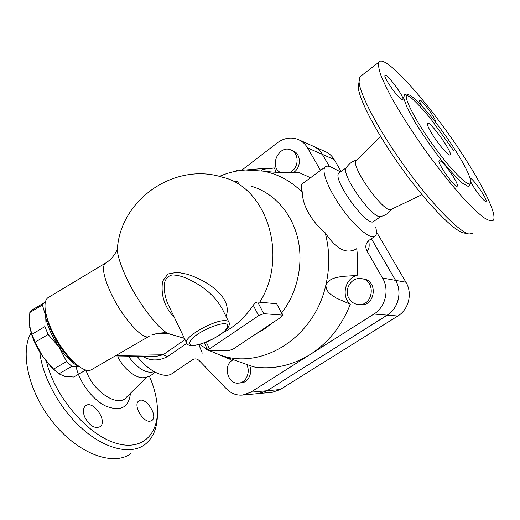<?xml version="1.0" encoding="UTF-8"?>
<svg xmlns="http://www.w3.org/2000/svg" width="520" height="520" viewBox="0 0 520 520"><rect width="100%" height="100%" fill="white"/><g stroke="black" fill="none" stroke-linecap="round" stroke-linejoin="round"><path stroke-width="0.78" d="M432.796 135.122C428.668 128.505 426.875 124.559 427.427 123.285C429.279 119.698 453.011 152.626 450.171 154.83C449.228 156.734 439.426 145.672 432.796 135.122M454.656 149.181C436.585 120.698 409.578 89.83 406.594 95.147C403.884 98.254 416.052 121.563 433.466 145.665C450.847 169.812 467.838 186.947 470.353 183.593C471.9 179.621 466.668 168.155 454.656 149.181M464.51 157.541C432.829 107.757 384.807 52.559 378.924 62.179C378.125 64.5 378.703 68.653 380.653 74.639C383.422 81.633 387.53 90.135 392.977 100.145C402.272 116.434 413.608 133.965 426.978 152.737C440.525 171.269 453.219 187.044 465.056 200.057C472.342 207.708 478.556 213.525 483.704 217.516C488.131 220.395 491.25 221.377 493.064 220.48C497.712 216.138 484.588 188.597 464.51 157.541M421.922 106.028C419.998 102.739 419.198 100.783 419.517 100.165C420.68 97.689 437.45 120.757 435.572 122.239L435.565 122.245M401.401 99.242C396.578 96.278 383.162 76.791 384.995 75.433C386.353 72.377 405.041 97.643 402.89 99.606L401.401 99.242M452.81 175.851C456.326 181.513 457.821 184.931 457.294 186.102C455.65 189.163 436.56 162.363 439.134 160.628C441.558 160.784 446.115 165.861 452.81 175.851M470.028 178.055L470.554 178.269C474.448 180.161 487.968 200.285 486.044 201.35C485.173 203.151 474.363 189.436 470.808 181.994M378.924 62.179L359.873 76.843L359.047 81.77C359.827 94.62 379.301 131.378 405.626 167.772C431.918 204.204 458.952 231.849 468.975 234.013L472.914 233.447M468.962 234.006L463.482 232.889C453.681 230.763 427.739 204.353 402.662 169.618C377.553 134.914 359.001 99.716 358.274 87.198L358.924 82.621M356.642 160.18L356.135 160.68C350.246 166.55 385.587 215.364 391.339 209.326L421.967 194.649M346.431 167.609L345.924 168.493C341.829 176.274 373.51 220.012 380.673 216.483C385.242 215.54 388.856 213.129 391.515 209.242M31.044 332.943C19.448 352.898 29.088 394.082 54.607 424.372C80.008 454.805 114.042 466.297 130.982 453.525M150.105 421.194C142.857 422.688 132.788 404.709 138.743 401.005C145.008 395.564 158.763 416.019 151.847 420.518L150.105 421.194M84.728 417.066C82.752 411.944 82.999 408.213 85.456 405.886C92.755 399.341 108.121 421.2 100.087 426.712C94.614 428.961 89.492 425.75 84.728 417.066M329.31 166.413L322.296 154.343C319.989 150.462 316.843 147.7 312.865 146.062L299.234 139.971M241.547 170.346L277.375 142.818C283.998 137.988 290.849 136.845 297.928 139.392C302.003 141.063 305.214 143.904 307.574 147.907L320.534 170.404M39.78 351.995C42.51 377.696 60.431 409.994 83.401 429.774C106.385 449.605 131.034 454.688 144.606 444.756C153.225 438.113 157.495 427.719 157.417 413.582M149.403 376.135C153.433 385.535 155.968 394.667 157.014 403.52C160.576 432.361 143.676 451.925 115.473 443.06C87.347 434.584 54.613 396.338 46.527 361.731M117.819 356.856C123.773 368.973 136.181 378.775 143.819 377.676L143.982 377.656M128.694 356.675C137.917 368.914 146.406 373.919 154.167 371.683M170.463 309.296L167.609 303.349C164.931 296.673 163.878 289.933 164.437 283.12C165.535 278.766 168.116 276.036 172.166 274.924C176.54 275.041 181.019 276.036 185.608 277.888C203.008 285.5 215.319 296.043 222.547 309.517L228.657 321.692M45.195 309.556L45.234 314.678L42.419 304.961L44.499 302.53L32.013 310.024L29.822 312.52L29.23 324.24L31.889 334.328L35.152 342.154L42.77 356.635L38.428 349.694L34.086 341.075L32.364 336.83L29.562 326.781M57.629 372.801L50.993 366.886L42.77 356.635L53.599 369.096L58.916 373.834L64.857 376.389L73.755 377.026L85.781 370.051M44.499 302.53L45.234 302.601M79.612 366.886L71.812 366.321L66.567 361.517L59.04 347.061C66.346 357.526 73.099 364.059 79.306 366.672M59.04 347.061L48.152 334.451L44.837 326.625L45.234 314.678C46.599 324.356 51.2 335.153 59.04 347.061M71.812 366.321L58.916 373.834M42.419 304.961L29.822 312.52M44.837 326.625L31.889 334.328M48.152 334.451L35.152 342.154M66.567 361.517L53.599 369.096M280.365 172.425C268.873 166.556 278.675 144.749 290.602 149.838C298.688 152.399 299.403 166.114 291.694 171.386L289.738 172.582M291.252 150.105L292.87 150.781C300.931 153.335 301.646 166.992 293.963 172.231L293.495 172.569M246.383 364.15C251.011 371.436 246.357 382.772 238.647 383.097C227.819 384.637 222.722 365.898 232.336 360.256L233.578 359.56M249.483 365.307C253.058 372.619 248.306 382.584 241.137 382.922L240.799 382.947M348.913 298.324C343.59 289.659 351.435 276.906 361.147 278.616C376.318 279.903 373.562 306.274 358.429 304.525C354.282 304.109 351.111 302.042 348.913 298.324M361.959 278.752L363.181 278.954C378.293 280.248 375.55 306.481 360.477 304.733L359.729 304.661M406.504 306.514L407.089 305.298M258.628 393.549L267.059 390.735L387.185 315.139C398.404 308.445 402.454 291.668 395.531 280.358L371.351 238.752M313.547 146.347C317.252 148.024 320.19 150.703 322.368 154.375L329.375 166.433M371.391 238.725L395.597 280.371C402.512 291.675 398.469 308.451 387.25 315.139L267.137 390.722L259.324 393.484L272.552 392.229L280.215 389.538L397.813 316.017C408.779 309.517 412.718 293.228 405.945 282.23L376.46 231.842M206.823 350.071L204.581 347.782M341.126 171.464L334.146 159.53C331.883 155.734 328.796 153.036 324.889 151.43L314.21 146.66M271.947 392.288L272.552 392.229M232.823 171.886L237.556 170.365L237.828 170.872M234.416 180.986L237.464 181.584L239.044 182.436M223.041 332.625C234.956 326.644 245.024 317.525 253.247 305.266C254.742 303.147 256.224 302.062 257.692 301.997L276.659 303.745L282.932 315.036M255.996 333.885L264.186 329.206L271.85 323.317M281.756 312.793C297.694 292.383 303.894 262.762 297.486 237.218C291.018 211.679 272.668 192.14 250.998 186.186M233.714 348.738L228.885 350.682L208.663 350.857L208 350.545L209.534 348.868L258.615 315.686L263.738 313.671L283.003 315.172L281.262 317.05L233.714 348.738M226.025 316.446C232.875 298.987 210.015 281.469 187.317 274.255L177.287 272.292L167.889 274.001L162.572 281.3C160.771 294.229 164.06 305.578 172.439 315.347L174.311 317.304M170.736 334.542L168.097 333.496C157.716 328.633 137.365 301.639 126.106 277.127C120.796 265.623 117.852 256.529 117.273 249.847L118.034 243.646M350.298 304.239L336.193 298.031C332.286 295.029 326.352 293.423 325.858 285.031C330.115 277.466 336.323 277.94 341.296 276.464L357.136 275.457C345.131 278.122 340.86 296.192 350.298 304.239C341.66 326.053 328.289 342.803 310.187 354.49L250.725 392.21L242.736 395.057C236.561 395.603 231.127 393.529 226.453 388.837L199.316 360.698C197.281 358.755 195.078 358.397 192.719 359.619M137.293 356.525C149.214 371.995 165.555 379.294 172.672 373.152L192.738 359.574M142.876 356.434C150.501 361.043 158.71 361.101 167.499 356.61L186.732 343.369M369.122 240.286C365.703 243.224 364.943 246.714 366.841 250.764L382.551 278.025C389.656 289.725 385.476 307.106 373.938 314.041L310.187 354.49C291.974 365.651 273.124 369.779 253.643 366.886L220.733 355.231C261.839 370.091 314.386 337.792 325.858 285.031C329.927 267.274 329.693 249.847 325.169 232.752C311.506 221.559 301.983 204.406 302.471 192.406C300.814 188.35 300.788 185.458 302.4 183.722L303.433 182.962M340.529 171.893L332.82 167.98C329.167 165.893 326.599 165.581 325.117 167.044C321.035 170.924 328.835 190.469 342.453 209.19C356.018 227.955 371.215 240.156 375.193 236.151C376.688 234.702 376.863 231.719 375.719 227.194M357.136 275.457C358.053 266.454 357.903 257.53 356.694 248.697C346.801 254.69 336.291 249.379 325.169 232.752M310.538 177.743L298.844 172.478C288.535 172.49 279.604 173.089 263.139 171.113L261.983 170.846C259.486 169.033 268.749 168.792 274.482 167.96L276.022 172.263M263.855 168.428L274.482 167.96M302.471 192.406C291.025 181.051 277.921 173.953 263.139 171.113L245.518 170.001C236.509 170.573 227.812 172.712 219.427 176.417M210.047 350.844L230.269 359.385L230.893 358.637M199.622 344.448L207.48 349.479M167.499 356.61L163.053 354.796L156.936 356.194M148.772 336.499L91.819 369.499C87.763 372.119 81.484 369.375 72.982 361.27C63.869 351.969 56.323 340.568 50.349 327.054L47.879 320.613C44.077 308.776 44.011 301.197 47.671 297.875L48.828 297.18M45.623 312.273L48.126 322.933L50.368 328.77C55.764 340.99 62.595 351.312 70.863 359.736L77.123 365.007M339.482 172.653L338.956 173.036C331.344 178.386 368.141 229.158 373.887 221.26L380.933 216.431M453.622 150.612L430.703 118.729C422.89 109.31 416.169 102.135 410.534 97.201L404.865 94.244L403.546 97.689L407.05 107.419L415.103 122.298C422.468 134.167 430.671 146.094 439.725 158.067C448.598 169.104 456.17 177.469 462.449 183.164L468.637 186.719L470.236 183.703M322.296 154.343L307.574 147.907M75.79 364.851C78.182 380.451 91.832 399.295 105.586 406.003C120.608 411.885 128.888 407.647 130.429 393.289M146.887 377.072L126.646 397.013C118.71 408.337 92.755 391.755 85.982 370.11M224.828 323.648C229.365 324.2 228.572 327.717 223.041 332.475C214.734 338.995 200.512 345.15 193.063 345.404C188.247 345.085 188.533 341.75 194.025 336.863C202.456 330.07 217.627 323.583 224.828 323.648M170.436 309.244L186.394 342.498C187.642 345.501 190.522 348.537 209.567 340.697C215.858 337.493 220.733 334.484 224.205 331.669L227.806 327.925C229.106 326.021 229.561 324.279 229.164 322.706C228.95 321.471 227.734 320.794 225.511 320.671C214.832 319.495 184.431 336.518 186.394 342.498L186.875 343.544M395.597 280.371L405.945 282.23M387.25 315.139L397.813 316.017M322.368 154.375L334.146 159.53M267.137 390.722L280.215 389.538M237.419 181.928L237.464 181.584M259.695 302.263C288.977 256.418 266.507 186.758 222.268 177.177C174.857 162.013 120.153 199.29 117.273 249.847C116.708 249.873 114.205 258.096 105.157 263.328C101.862 266.981 103.532 276.374 110.162 291.512C121.264 316.453 143.319 341.224 149.142 336.317M209.534 348.868L206.252 342.141M253.247 305.266L258.615 315.686M263.738 313.671L257.692 301.997M276.659 303.745L282.516 314.892M198.894 344.65L202.267 353.158M366.841 250.764C369.135 249.386 369.733 246.012 368.647 240.636M106.119 262.756L47.671 297.875M155.838 333.593L168.825 333.853M185.01 339.606L163.053 354.796L115.986 355.491M267.059 390.735L250.725 392.21M395.531 280.358L382.551 278.025M387.185 315.139L373.938 314.041M359.047 81.77L358.274 87.198M356.142 160.68L380.582 136.441M345.924 168.493C348.348 164.144 351.956 161.337 356.746 160.076M151.847 420.518L151.522 420.726M154.915 372.093C151.879 375.317 148.18 377.175 143.819 377.676M32.364 336.83L32.175 335.114M50.993 366.886L52.273 367.822M44.025 302.861L31.519 310.375M241.137 382.922L238.647 383.097M360.477 304.733L358.429 304.525M204.282 342.914L208 350.545M151.814 334.945C160.355 332.651 165.782 332.169 168.097 333.496L184.411 338.357M369.304 240.136L374.562 236.581M302.393 183.722L325.117 167.044M245.518 170.001L267.858 168.083M113.503 356.928L156.917 356.194M70.863 359.736L72.982 361.27M48.126 322.933L47.879 320.613M338.956 173.036L346.411 167.629M259.246 393.49L242.736 395.057"/></g></svg>
